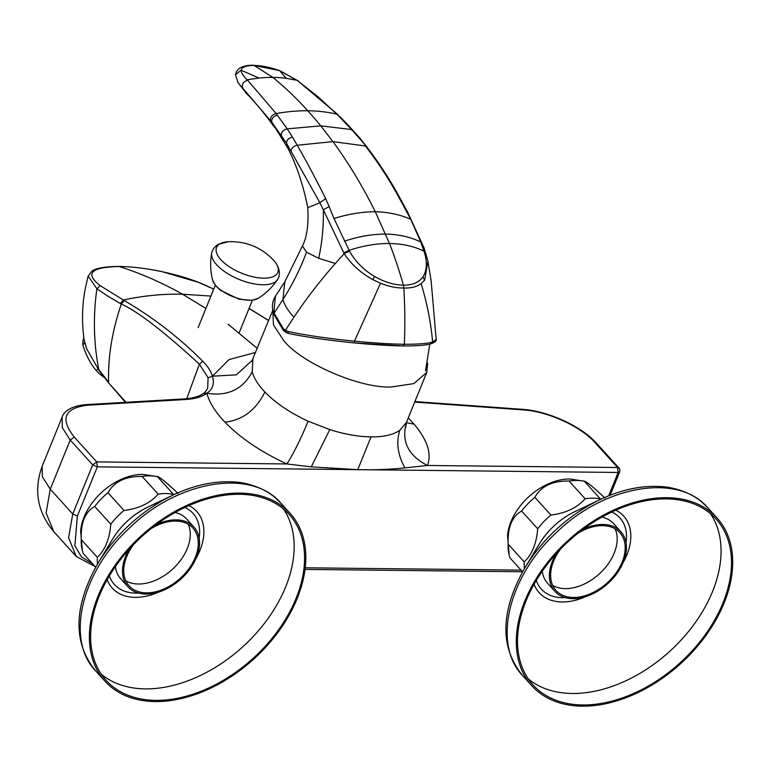 <?xml version="1.0" encoding="UTF-8"?>
<svg xmlns="http://www.w3.org/2000/svg" width="771" height="771" viewBox="0 0 771 771"><rect width="100%" height="100%" fill="white"/><g stroke="black" fill="none" stroke-linecap="round" stroke-linejoin="round"><path stroke-width="1.16" d="M84.608 342.623L82.882 345.138A42.839 25.424 -145.4 0 1 83.798 337.708M97.84 368.702L96.414 370.774A42.839 25.424 -145.4 0 0 104.384 377.684M82.882 345.138C86.14 355.498 90.65 364.037 96.414 370.774M722.967 602.989A123.524 82.497 137.8 0 0 716.028 518.979A123.524 82.497 137.8 0 0 569.104 540.799A123.524 82.497 137.8 0 0 532.963 684.87A123.524 82.497 137.8 0 0 632.114 694.131A123.524 82.497 137.8 0 0 722.967 602.989M724.104 602.999A124.95 83.451 137.8 0 0 717.088 518.025A124.95 83.451 137.8 0 0 568.458 540.095A124.95 83.451 137.8 0 0 531.903 685.833A124.95 83.451 137.8 0 0 632.201 695.201A124.95 83.451 137.8 0 0 724.104 602.999M523.991 569.355L525.311 567.128C543.7 537.647 568.458 515.211 599.607 499.81L601.072 499.116M552.691 585.411A43.06 28.758 137.8 0 0 565.307 588.61A43.06 28.758 137.8 0 0 605.36 567.591A43.06 28.758 137.8 0 0 615.113 528.848M578.163 533.108A43.06 28.758 -42.2 0 1 619.826 532.645A43.06 28.758 -42.2 0 1 616.096 572.949A43.06 28.758 -42.2 0 1 573.335 597.477A43.06 28.758 -42.2 0 1 556.016 590.47A43.06 28.758 -42.2 0 1 560.556 549.058M583.146 529.282A44.487 29.703 -42.2 0 1 620.877 531.691A44.487 29.703 -42.2 0 1 623.382 561.943A44.487 29.703 -42.2 0 1 590.663 594.769A44.487 29.703 -42.2 0 1 554.956 591.434A44.487 29.703 -42.2 0 1 556.267 553.636M528.164 678.769A123.524 82.497 137.8 0 0 626.717 680.379A123.524 82.497 137.8 0 0 712.558 591.502A123.524 82.497 137.8 0 0 710.419 513.602M542.283 571.176A44.487 29.703 137.8 0 0 547.641 583.358L554.956 591.434M620.877 531.691L613.562 523.615A44.487 29.703 137.8 0 0 601.968 517.1M296.064 598.392A123.524 82.497 137.8 0 0 289.125 514.382A123.524 82.497 137.8 0 0 142.201 536.202A123.524 82.497 137.8 0 0 106.061 680.273A123.524 82.497 137.8 0 0 205.211 689.534A123.524 82.497 137.8 0 0 296.064 598.392M297.201 598.402A124.95 83.451 137.8 0 0 290.185 513.428A124.95 83.451 137.8 0 0 141.556 535.498A124.95 83.451 137.8 0 0 105.001 681.236A124.95 83.451 137.8 0 0 205.298 690.604A124.95 83.451 137.8 0 0 297.201 598.402M97.088 564.758L98.409 562.531C116.797 533.05 141.556 510.614 172.704 495.213L174.169 494.519M125.798 580.814A43.06 28.758 137.8 0 0 138.404 584.013A43.06 28.758 137.8 0 0 178.458 562.994A43.06 28.758 137.8 0 0 188.211 524.251M151.261 528.511A43.06 28.758 -42.2 0 1 192.923 528.058A43.06 28.758 -42.2 0 1 189.194 568.352A43.06 28.758 -42.2 0 1 146.432 592.88A43.06 28.758 -42.2 0 1 129.114 585.873A43.06 28.758 -42.2 0 1 133.653 544.461M156.243 524.685A44.487 29.703 -42.2 0 1 193.984 527.094A44.487 29.703 -42.2 0 1 196.48 557.346A44.487 29.703 -42.2 0 1 163.76 590.172A44.487 29.703 -42.2 0 1 128.053 586.837A44.487 29.703 -42.2 0 1 129.364 549.039M101.261 674.172A123.524 82.497 137.8 0 0 199.814 675.782A123.524 82.497 137.8 0 0 285.655 586.904A123.524 82.497 137.8 0 0 283.526 509.005M115.39 566.579A44.487 29.703 137.8 0 0 120.739 578.761L128.053 586.837M193.984 527.094L186.659 519.018A44.487 29.703 137.8 0 0 175.065 512.503M251.77 361.329L272.789 310.318L273.483 324.909L283.67 340.474C301.278 363.122 360.385 388.642 391.321 386.975L413.873 383.611L426.739 372.422L427.703 363.083M426.739 372.422L406.471 422.354L399.764 430.353C393.171 434.805 383.601 436.993 371.044 436.906C358.409 436.723 344.647 434.285 329.776 429.601L311.262 466.869L286.851 463.959C260.983 451.931 240.35 438.005 224.968 422.171C215.321 412.022 209.288 402.375 206.859 393.229C201.963 396.853 194.918 398.935 185.715 399.494L87.499 405.209C64.272 408.167 59.868 418.798 74.276 437.09L96.761 461.906L97.339 466.85L77.379 515.992L74.874 545.801L81.447 556.845L92.491 563.678M252.849 359.402L252.223 371.776C242.904 389.374 227.782 396.525 206.859 393.229L203.515 393.355C199.429 396.458 193.02 398.308 184.298 398.906L185.715 399.494M252.223 371.776C253.929 378.195 258.15 384.941 264.877 392.005C275.623 403.069 290.05 412.813 308.149 421.226L329.776 429.601M408.273 417.892L414.114 424.204C427.404 440.019 431.866 453.772 427.491 465.472C408.11 455.565 401.113 441.166 406.49 422.286L405.633 427.838M404.958 467.881C389.654 469.491 373.916 470.079 357.744 469.655L618.159 472.459L617.581 467.515L427.491 465.472L404.958 467.881C397.73 455.035 395.995 442.525 399.764 430.353M371.044 436.906L357.744 469.655L311.262 466.869M308.149 421.226C300.256 440.087 293.163 454.321 286.851 463.959L96.761 461.906L92.703 464.855L70.219 440.039L62.326 427.693L62.133 417.072M252.58 360.018L236.379 374.831L212.468 376.219C214.608 383.698 212.738 389.374 206.859 393.229M255.693 352.424L228.997 359.614L212.468 376.219L208.083 377.703L207.669 388.285C205.953 391.263 204.575 392.95 203.544 393.326M268.607 320.601L249.062 308.429M210.917 296.083L182.563 294.223C163.095 293.77 143.358 295.698 123.35 300.006L124.314 300.555C153.757 317.931 179.903 338.161 202.725 361.242C207.601 366.023 210.859 371.005 212.468 376.219M595.096 442.699L596.532 443.277L619.017 468.093L617.581 467.515L595.096 442.699C580.862 426.44 547.786 411.338 523.249 409.902L414.692 402.086M213.721 289.192L208.787 286.812C186.601 275.767 146.249 266.544 119.216 266.515C140.756 273.368 161.871 282.6 182.563 294.223L205.896 308.458M208.083 377.703L199.342 364.134C163.645 331.366 137.633 311.339 121.288 304.044C112.084 331.251 107.863 357.301 108.615 382.214L98.842 369.666C93.677 343.606 93.021 316.64 96.876 288.759L88.135 276.066M186.765 398.723L199.342 364.134L202.725 361.242M124.314 300.555L121.288 304.044L107.93 296.209L96.876 288.759L100.191 285.636L123.35 300.006L120.334 303.504M213.74 289.135L198.243 282.253L161.476 271.508C145.979 268.337 131.754 266.641 118.821 266.448L119.216 266.515C90.843 267.123 84.502 273.493 100.191 285.636M125.972 402.298L109.029 383.37L99.112 370.552L86.776 348.955L84.087 339.847C81.63 321.594 82.112 304.092 85.542 287.342L88.067 276.288L91.556 271.488C93.677 269.715 99.324 266.564 118.821 266.448M235.502 74.681L238.017 82.661L246.228 93.166L242.586 87.913C241.709 84.106 243.385 81.553 247.636 80.242L247.134 79.741C243.357 76.194 241.352 73.023 241.111 70.228L235.502 74.681C236.591 68.397 242.499 65.246 253.225 65.227L254.073 65.429C246.277 65.468 241.959 67.067 241.111 70.228L258.989 78.035L247.134 79.741M238.017 82.661L271.806 122.165L288.258 148.89L286.533 143.242L319.888 202.715L325.699 198.696C316.023 179.277 306.53 161.467 297.23 145.256C293.472 146.153 291.457 148.061 291.187 151M284.817 281.829L282.918 299.562C292.44 284.644 300.305 268.867 306.511 252.223L302.463 245.968L284.817 281.829L275.382 296.257L273.859 312.66L283.391 328.832L287.65 331.385C306.02 335.356 330.181 338.806 354.477 341.158C374.561 343.066 391.186 344.097 404.351 344.261L403.098 345.928C388.796 345.687 372.538 344.676 354.313 342.902L354.477 341.158L380.498 283.246C388.748 286.484 396.525 288.075 403.831 288.017C410.827 288.296 416.591 286.851 421.13 283.68L424.657 280.172L427.924 261.253L431.134 280.817L436.174 339.365L432.627 341.996C427.712 343.558 418.287 344.309 404.351 344.261A332.417 200.672 -89.4 0 0 403.831 288.017L403.368 285.212A329.641 198.995 -89.4 0 0 389.49 243.53L375.284 211.736C362.543 186.11 348.425 162.739 332.937 141.623L320.755 125.856A522.767 315.59 -89.4 0 0 307.822 110.783A197.79 132.092 137.8 0 0 276.163 113.559L247.636 80.242M270.592 120.565C270.12 117.076 271.97 114.744 276.163 113.559L287.217 128.853L320.755 125.856L351.576 129.547L336.975 114.214A197.79 132.092 -42.2 0 0 307.822 110.783A522.728 315.561 90.6 0 0 272.857 77.408A170.314 122.31 -50.8 0 1 286.253 78.324L279.603 70.643C270.525 67.376 262.015 65.641 254.073 65.429L272.857 77.408A170.314 122.31 129.2 0 0 258.989 78.035M277.396 115.197C273.223 116.382 271.353 118.695 271.806 122.165L286.533 143.242C286.571 140.11 288.566 138.076 292.527 137.132L297.23 145.256L332.937 141.623L365.396 145.989C378.31 162.662 389.866 180.501 400.053 199.496L401.18 200.335C391.022 181.281 379.496 163.394 366.611 146.673L360.173 138.491L358.958 137.845L366.611 146.673M287.65 331.385L288.499 333.448C306.781 337.235 328.725 340.387 354.313 342.912L403.098 345.928M275.382 296.247C272.182 301.355 271.604 307.234 273.638 313.884L282.918 299.562C284.595 305.171 288.258 311.041 293.915 317.18A363.324 242.634 -42.2 0 1 335.337 263.47A363.324 242.634 -42.2 0 1 344.184 253.669C351.2 264.299 360.732 272.944 372.798 279.613L380.498 283.246M273.638 313.884L283.323 330.364L286.186 332.484L285.328 330.48L293.915 317.18M302.463 245.968C306.945 237.266 308.708 224.506 307.774 207.688L319.888 202.715L323.357 209.837C323.627 226.491 322.085 242.643 318.722 258.295L335.337 263.47M281.415 135.407C281.203 132.13 283.13 129.942 287.217 128.853L292.527 137.132M306.511 252.223L318.722 258.295M325.699 198.696L329.13 206.493L323.357 209.837L344.184 253.669L349.504 251.105C355.412 261.61 363.758 270.062 374.552 276.452C384.141 281.993 393.75 284.913 403.368 285.212C412.437 285.203 418.942 282.456 422.874 276.972L424.657 280.172M329.13 206.493L333.997 218.501L349.504 251.105M400.053 199.496L410.76 219.321L420.783 242.017L423.983 251.182A131.157 87.595 137.8 0 0 389.49 243.53A131.157 87.595 -42.2 0 0 349.109 250.373L343.741 252.955M338.633 115.852L317.816 96.597L297.702 80.782L279.912 70.759M338.161 114.792L297.702 80.782M286.253 78.324L296.999 80.28M339.818 116.45L352.81 130.193L351.576 129.547L358.958 137.845M427.857 260.906L424.098 247.983L407.367 211.62L401.18 200.335M426.209 254.555L424.214 251.915C427.452 262.159 426.999 270.515 422.874 276.972M424.214 251.915L425.968 253.832M220.043 243.771A33.066 14.398 -157.9 0 1 228.438 241.718A33.066 14.398 -157.9 0 1 228.447 241.718L218.241 244.33C214.646 246.653 212.468 249.573 211.697 253.081C210.059 262.217 210.358 271.199 212.594 280.037A25.722 11.199 22.1 0 0 232.35 296.43A25.722 11.199 22.1 0 0 257.948 298.454C265.716 293.674 272.202 287.448 277.387 279.757C277.926 279.536 283.439 271.016 273.31 259.933A33.066 14.398 -157.9 0 1 273.31 259.943A33.066 14.398 -157.9 0 1 268.077 277.926A33.066 14.398 -157.9 0 1 227.792 265.696A33.066 14.398 -157.9 0 1 220.043 243.771M82.285 550.407L80.627 530.92A51.763 34.57 -42.2 0 1 142.992 474.406L157.38 476.603A57.121 38.145 137.8 0 0 142.134 476.439C125.606 476.17 114.214 481.605 107.959 492.717A57.121 38.145 137.8 0 0 94.727 506.451C85.089 511.809 80.608 522.863 81.263 539.613A57.121 38.145 137.8 0 0 82.285 550.407A57.121 38.145 137.8 0 0 83.278 553.501L95.691 567.205M178.091 493.479C166.044 482.174 159.144 476.545 157.38 476.603L173.436 494.317A57.121 38.145 -42.2 0 0 158.19 494.153C150.143 503.241 138.741 508.677 124.015 510.441L107.959 492.717M142.134 476.439L158.19 494.153M97.551 563.977A57.121 38.145 -42.2 0 1 97.319 557.337L81.263 539.613M97.319 557.337C105.135 549.935 109.627 538.881 110.783 524.174A57.121 38.145 -42.2 0 1 124.015 510.441M94.727 506.451L110.783 524.174M509.188 555.004L507.53 535.517A51.763 34.57 -42.2 0 1 510.961 521.736A51.763 34.57 -42.2 0 1 519.519 506.904A51.763 34.57 -42.2 0 1 569.894 479.003L584.283 481.2A57.121 38.145 137.8 0 0 569.037 481.027C552.508 480.767 541.117 486.202 534.862 497.314A57.121 38.145 137.8 0 0 521.63 511.048C511.992 516.406 507.501 527.46 508.166 544.21A57.121 38.145 137.8 0 0 509.188 555.004A57.121 38.145 137.8 0 0 510.171 558.098L522.593 571.803M604.994 498.076C592.947 486.771 586.047 481.143 584.283 481.2L600.339 498.914A57.121 38.145 -42.2 0 0 585.093 498.75C577.036 507.838 565.644 513.274 550.918 515.038A57.121 38.145 -42.2 0 0 537.686 528.771C536.529 543.478 532.038 554.532 524.222 561.924L508.166 544.21M521.63 511.048L537.686 528.771M524.453 568.574A57.121 38.145 -42.2 0 1 524.222 561.924M534.862 497.314L550.918 515.038M569.037 481.027L585.093 498.75M574.703 511.713C559.987 518.979 548.287 529.581 539.613 543.516A58.018 38.752 137.8 0 1 574.703 511.713L599.607 499.81C621.012 489.652 641.626 485.258 661.451 486.607C671.165 486.935 689.207 491.339 701.437 501.728L707.874 507.858C678.576 472.758 604.657 484.978 555.978 532.973C508.031 577.084 492.303 644.498 522.69 675.666L531.903 685.833M623.016 562.801A57.015 38.078 137.8 0 0 626.881 554.879A57.015 38.078 137.8 0 0 615.798 510.19M534.062 584.264A57.015 38.078 137.8 0 0 585.709 596.619M626.052 542.639A53.016 35.408 137.8 0 0 611.788 512.031M536.279 580.457A53.016 35.408 137.8 0 0 565.336 597.65M147.801 507.116C133.084 514.382 121.384 524.984 112.711 538.919A58.018 38.752 137.8 0 1 147.801 507.116L172.704 495.213C194.109 485.055 214.724 480.661 234.548 482.01C244.262 482.338 262.304 486.742 274.534 497.131L280.972 503.261C251.674 468.161 177.754 480.381 129.075 528.376C81.128 572.487 65.4 639.901 95.797 671.069L105.001 681.236M196.123 558.204A57.015 38.078 137.8 0 0 199.978 550.282A57.015 38.078 137.8 0 0 188.895 505.603M107.159 579.667A57.015 38.078 137.8 0 0 158.807 592.022M199.149 538.042A53.016 35.408 137.8 0 0 184.886 507.434M109.376 575.86A53.016 35.408 137.8 0 0 138.433 593.053M414.114 424.204L406.336 422.691M264.877 392.005C255.885 410.114 242.586 420.166 224.968 422.171M228.1 324.215L257.302 348.444M357.744 469.655L97.339 466.85L92.703 464.855L72.753 513.987L68.58 537.801L76.271 556.489L53.777 531.662C37.384 512.05 33.529 490.24 42.193 466.204L42.366 476.825L50.269 489.171L46.096 512.956L53.758 531.643M523.249 409.902L522.295 409.314L414.894 401.585M596.532 443.277L596.532 443.286C581.536 426.228 547.767 410.856 522.295 409.314M608.676 495.82L618.159 472.459L619.682 471.833L610.179 495.223M305.239 567.793L521.061 570.116M74.276 437.09L70.219 440.039L50.269 489.171L72.753 513.987L77.379 515.992M87.499 405.209L86.082 404.621C68.089 406.144 63.106 413.613 62.143 417.072L62.306 416.687M99.112 370.552L86.776 348.955M284.075 330.692L283.391 328.832M288.691 333.467C307.195 337.274 329.063 340.425 354.313 342.902M374.552 276.452L372.798 279.613M410.76 219.321C400.197 214.608 388.372 212.083 375.284 211.736C362.042 211.794 348.28 214.049 333.997 218.501M420.783 242.017C410.461 236.996 398.742 234.345 385.635 234.076C372.412 234.066 358.66 236.437 344.367 241.198M430.729 343.721L432.627 341.996C430.844 322.365 427.018 302.926 421.13 283.68M404.361 207.303L405.373 207.968M277.396 279.748A35.591 15.497 -157.9 0 1 239.241 279.478A35.591 15.497 -157.9 0 1 211.697 253.081M707.884 507.858L717.088 518.025M539.613 543.516L525.311 567.128C503.579 604.878 496.63 643.949 522.699 675.675M280.981 503.261L290.185 513.428M112.711 538.919L98.409 562.531C76.676 600.281 69.727 639.352 95.797 671.078M249.091 308.371L268.645 320.505M619.017 468.093C619.691 468.17 619.903 469.414 619.682 471.833M86.082 404.621L184.298 398.906M305.037 569.412L522.545 571.754M95.074 566.521L76.271 556.489M62.143 417.072L42.183 466.204M125.413 402.337L109.029 383.37M84.087 339.866L86.882 349.494M246.228 93.166C255.461 102.582 264.839 113.896 274.36 127.119M285.675 332.349L288.499 333.448M307.774 207.688C302.55 181.224 294.85 162.006 288.258 148.89M298.637 81.177L279.777 70.653L253.216 65.227M436.174 339.365C436.646 340.782 435.056 342.218 431.432 343.664C426.479 345.244 417.082 346.006 403.252 345.948M352.81 130.193L360.173 138.491M429.804 344.097L425.515 370.793M212.594 280.037L215.543 285.588L220.41 290.281L239.02 299.206L252.03 300.372L257.957 298.454M228.457 241.718C246.094 241.159 261.051 247.231 273.31 259.933M215.302 285.28L198.137 327.569M252.358 300.324L239.135 332.879"/></g></svg>
